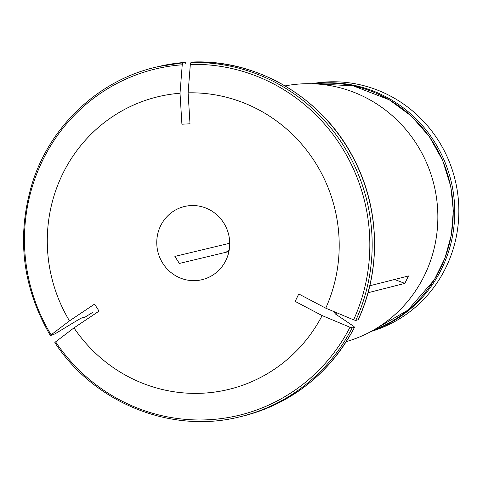<?xml version="1.0" encoding="UTF-8"?>
<svg xmlns="http://www.w3.org/2000/svg" width="483" height="483" viewBox="0 0 483 483"><rect width="100%" height="100%" fill="white"/><g stroke="black" fill="none" stroke-linecap="round" stroke-linejoin="round"><path stroke-width="0.72" d="M313.461 83.801A127.536 123.419 76.5 0 1 451.128 181.306A127.536 123.419 76.5 0 1 372.598 330.62M371.083 331.453A127.536 123.419 -103.5 0 0 456.882 188.322A127.536 123.419 -103.5 0 0 327.432 81.917A127.536 123.419 -103.5 0 0 311.728 83.74M185.997 63.895L185.182 62.398L182.852 62.959L182.242 64.794A661118.657 163962.235 87.2 0 0 180.02 93.237A150.551 145.691 -103.5 0 0 69.486 320.869L94.565 304.091L99.051 311.112L73.971 327.891A661118.911 56176.19 -32.6 0 0 55.599 341.855L54.845 342.58M229.727 243.269L174.882 256.413L179.374 263.434L228.912 251.565M355.766 320.428A179.803 173.995 -103.5 0 0 190.942 62.555L193.321 61.993C259.172 59.554 324.691 99.54 354.649 160.374C379.867 209.477 381.226 270.275 358.205 319.794L355.766 320.428L353.598 319.837A661118.911 107786.105 -154.1 0 1 325.741 308.166L298.766 293.972L295.161 301.392L322.137 315.586A150.551 145.691 -103.5 0 1 73.971 327.891M190.942 62.555L190.332 64.396A661118.911 163962.295 87.2 0 0 188.11 92.833L190.006 123.805L181.916 124.209L180.02 93.237M369.815 285.761L408.461 275.968L404.857 283.394L394.575 279.488M185.218 62.392L185.182 62.398A179.803 173.995 -103.5 0 0 158.297 66.582L155.961 67.137C98.973 80.293 50.745 125.308 32.536 182.308C16.174 235.807 22.115 286.89 50.353 335.552L51.113 334.834A661118.657 56176.166 -32.6 0 1 69.486 320.869M50.473 335.564L54.869 333.934A678628.941 57664.042 -32.6 0 0 78.681 319.529L81.772 317.917L85.08 317.126L93.304 311.976M242.086 416.286L239.755 416.841A179.803 173.995 -103.5 0 0 352.161 327.854L354.492 327.293A179.803 173.995 -103.5 0 1 242.086 416.286C292.167 403.287 329.672 373.6 354.594 327.233L353.749 326.357A678629.273 110640.925 -154.1 0 0 335.504 314.041L334.393 312.634L335.679 312.326M325.741 308.166A150.551 145.691 -103.5 0 0 188.11 92.833M190.948 205.571A37.632 36.418 76.5 0 1 229.304 237.932A37.632 36.418 76.5 0 1 202.015 279.693A37.632 36.418 76.5 0 1 157.832 251.583A37.632 36.418 76.5 0 1 184.476 206.501A37.632 36.418 76.5 0 1 190.948 205.571M352.161 327.854L349.994 327.257A661118.657 107786.063 -154.1 0 1 322.137 315.586M229.25 249.717L226.189 252.217M368.046 292.722L404.857 283.394M285.073 85.914A131.587 127.337 76.5 0 1 306.252 83.71A131.587 127.337 76.5 0 1 436.252 196.183A131.587 127.337 76.5 0 1 346.335 341.596M353.598 319.837A178.13 172.377 -103.5 0 0 190.332 64.396M358.096 319.873A179.803 173.995 -103.5 0 0 193.272 61.999M337.128 312.936A150.533 145.673 76.5 0 1 336.259 314.548M182.852 62.959A179.803 173.995 -103.5 0 0 155.961 67.137M182.242 64.794A178.13 172.377 -103.5 0 0 51.113 334.834M55.599 341.855A178.13 172.377 -103.5 0 0 349.994 327.257M314.542 83.849A127.536 123.419 76.5 0 1 449.588 181.674A127.536 123.419 76.5 0 1 373.54 330.082M239.755 416.841C171.507 434.181 94.433 403.208 54.845 342.586M314.53 83.849L353.091 85.793L389.364 99.848L411.202 115.95L429.242 136.435L442.651 160.356L450.808 186.601L453.332 210.793L451.351 234.973L444.934 258.266L434.308 279.82L407.972 310.104L373.528 330.088M337.182 312.96L336.307 314.578M158.297 66.582L185.212 62.392"/></g></svg>

